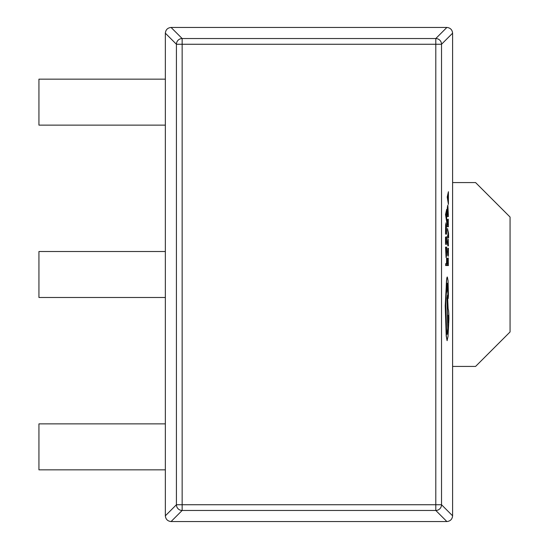 <?xml version="1.0" encoding="UTF-8"?>
<svg xmlns="http://www.w3.org/2000/svg" width="549" height="549" viewBox="0 0 549 549"><rect width="100%" height="100%" fill="white"/><g stroke="black" fill="none" stroke-linecap="round" stroke-linejoin="round"><path stroke-width="0.82" d="M448.409 191.711L447.215 197.05L448.409 204.331L448.409 191.711L447.332 197.05L448.409 204.331M448.169 219.168L448.169 224.905L447.922 219.888L447.456 224.905L447.215 219.49L447.215 226.71L448.409 226.71L448.169 219.168M448.636 237.854L448.519 233.147L447.524 228.604L448.162 233.373L447.524 238.218L448.403 234.286L448.636 237.854L448.348 234.595M448.094 240.936L448.382 245.897L448.197 239.131L447.716 244.072M448.197 239.131L447.833 244.072L447.785 239.611L447.504 241.985L447.847 245.883L448.21 240.936L448.238 245.897M448.293 248.272L447.799 248.272L447.504 251.895L447.826 255.34L447.915 250.028L448.361 255.463L448.409 248.272L447.909 248.272L447.689 255.34M447.806 250.296L448.204 256.321M446.152 222.668L445.651 224.781L445.514 234.08L446.701 234.08L446.152 222.668L445.623 234.08M452.602 33.18L452.602 515.82C452.239 519.272 450.324 521.179 446.879 521.55L171.068 521.55C167.617 521.179 165.709 519.272 165.338 515.82L165.338 33.18C165.709 29.728 167.617 27.821 171.068 27.45L446.879 27.45C450.324 27.821 452.239 29.728 452.602 33.18L441.526 44.263A5.744 5.71 -135 0 0 435.796 38.533L446.879 27.45M446.577 258.147L446.577 263.733L445.623 263.733L445.623 265.544L446.701 265.544L446.701 258.147L446.461 263.733M445.623 263.733L445.623 265.544M446.522 247.077L446.172 255.676L445.534 247.077L446.069 257.577L446.57 255.779L446.653 247.077L446.062 255.676M446.461 236.729L446.461 242.459L446.213 237.449L445.747 242.459L445.514 237.051L445.514 244.271L446.701 244.271L446.461 236.729M446.701 209.272L445.514 214.611L446.701 221.885L446.701 209.272L445.623 214.611L446.701 221.885M448.169 258.003L448.169 263.733L447.922 258.716L447.456 263.733L447.215 258.318L447.215 265.544L448.409 265.544L448.169 258.003M447.854 205.106L447.36 207.22L447.215 216.519L448.409 216.519L447.854 205.106L447.332 216.519M447.339 277.025L447.222 277.025C446.728 277.526 446.399 280.813 446.22 286.894L445.218 305.841L446.207 335.947L447.078 340.634L448.025 336.441L448.917 318.996C448.869 312.93 448.615 309.609 448.149 309.025L447.51 295.074L447.106 298.162L447.881 328.371L447.181 334.348C446.714 333.771 446.461 330.443 446.412 324.384L445.795 305.738C445.843 297.894 446.165 293.241 446.749 291.78L447.346 283.209L448.176 298.56L448.409 295.671L448.066 280.717L447.339 277.025C446.845 277.526 446.509 280.813 446.337 286.894L445.335 305.841L446.323 335.947L447.195 340.634M447.229 283.209L448.176 298.56M447.51 295.074L446.989 298.162L447.764 328.371L447.064 334.348M165.338 251.517L38.938 251.517L38.938 297.483L165.338 297.483M452.602 366.423L475.585 366.423L510.062 331.953L510.062 217.047L475.585 182.577L452.602 182.577M171.068 27.45L182.151 38.533A5.744 5.71 135 0 0 176.421 44.263L165.338 33.18M165.338 515.82L176.421 504.737A5.744 5.71 45 0 0 182.151 510.467L171.068 521.55M446.879 521.55L435.796 510.467A5.744 5.71 -45 0 0 441.526 504.737L452.602 515.82M165.338 79.159L38.938 79.159L38.938 125.124L165.338 125.124M165.338 423.876L38.938 423.876L38.938 469.841L165.338 469.841M445.651 247.077L446.186 257.577M446.577 236.729L446.577 242.459L446.213 242.459M446.09 237.449L445.747 242.459M445.623 237.051L445.623 244.271M445.747 232.268L446.577 232.268L446.152 224.568L445.747 232.268L446.461 232.268L446.035 224.568M446.282 217.967L446.282 213.259L445.761 215.599L446.282 217.967M446.172 217.431L446.172 213.801M448.286 258.003L448.286 263.733L447.922 263.733M447.799 258.716L447.456 263.733M447.332 258.318L447.332 265.544M448.094 254.077L448.018 250.028L448.094 254.077M448.073 254.537L447.977 250.028M447.655 239.611L447.847 245.883M447.641 228.604L447.524 230.422M447.641 230.422L448.101 233.16M448.217 233.634L447.524 236.255M447.641 236.255L447.641 238.218M448.286 219.168L448.286 224.905L447.922 224.905M447.799 219.888L447.456 224.905M447.332 219.49L447.332 226.71M447.456 214.714L448.286 214.714L447.86 207.007L447.456 214.714L448.169 214.714L447.744 207.007M447.991 200.406L447.991 195.698L447.469 198.038L447.991 200.406M447.874 199.87L447.874 196.24M448.458 319.099C448.252 314.083 448.059 314.083 447.86 319.099C448.059 324.095 448.259 324.095 448.458 319.099C448.252 314.083 448.059 314.083 447.86 319.099C448.059 324.095 448.259 324.095 448.458 319.099L448.341 319.099C448.142 314.083 447.943 314.083 447.744 319.099C447.943 324.095 448.142 324.095 448.341 319.099M441.526 44.263L441.526 504.737L435.796 504.737L435.796 44.263L182.151 44.263L182.151 504.737L435.796 504.737L435.796 510.467L182.151 510.467L182.151 504.737L176.421 504.737L176.421 44.263L182.151 44.263L182.151 38.533L435.796 38.533L435.796 44.263L441.526 44.263"/></g></svg>
